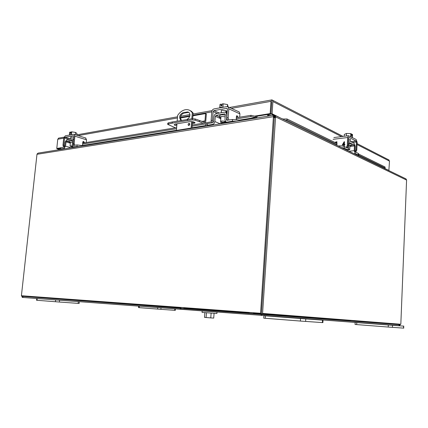 <?xml version="1.0" encoding="UTF-8"?>
<svg xmlns="http://www.w3.org/2000/svg" width="428" height="428" viewBox="0 0 428 428"><rect width="100%" height="100%" fill="white"/><g stroke="black" fill="none" stroke-linecap="round" stroke-linejoin="round"><path stroke-width="0.64" d="M284.106 317.239L288.681 317.581L284.106 317.239M303.532 318.726L310.145 319.224L303.532 318.726M265.274 318.288L265.43 315.853L263.899 315.736L263.739 318.159L300.376 321.059L322.894 322.621L323.028 320.181L322.525 320.144L322.391 322.594M265.43 315.853L300.526 318.518L300.376 321.059M263.899 315.736L323.028 320.181M305.629 321.449L305.774 318.914L322.525 320.144M305.774 318.914L300.526 318.518M315.029 319.582L310.675 319.251L315.029 319.582M298.145 318.33L302.318 318.641L298.145 318.33M303.81 318.758L299.857 318.464L303.81 318.764M312.306 319.374L314.409 319.534L312.306 319.374M72.674 146.729C71.171 146.627 70.294 146.387 70.048 146.018L72.241 145.878M76.751 135.173L76.922 133.493L75.606 132.439L75.371 134.74M71.476 134.472L71.749 131.845L75.606 132.439M69.416 134.745L69.678 132.225L70.39 132.097L70.246 133.488L70.893 133.37L71.037 131.974L71.749 131.845M70.39 132.097L70.941 132.878M72.493 134.526L70.01 134.563L69.186 135.125M70.925 137.57L70.668 137.281L71.123 137.035L73.883 137.249M84.482 142.818L84.177 141.978L83.241 141.401L82.818 142.048L82.476 145.408M63.654 147.13L62.964 145.226L63.702 138.169L65.259 135.837L73.734 134.301L74.295 134.397L74.895 136.179L86.51 139.828L85.563 137.96M64.425 146.868L63.852 145.076L64.591 138.009L65.115 137.228L73.584 135.713L73.974 136.339L73.236 143.508L73.926 145.445M74.847 145.295L74.151 143.359L74.895 136.179M86.51 139.828L86.237 142.529M72.204 146.702L72.102 147.649M83.562 142.968L82.936 141.668M189.005 123.323L189.438 123.419C189.952 124.264 189.754 124.949 188.828 125.479L188.4 125.383C187.887 124.537 188.085 123.853 189.005 123.323M189.631 110.322L191.418 111.259L193.156 113.088L192.707 118.663M177.171 121.129L177.652 115.389C179.814 112.248 182.355 110.371 185.271 109.745C187.245 109.391 189.01 109.777 190.572 110.9L192.311 112.735L193.156 113.088M188.962 112.318L183.542 113.195C180.402 115.041 179.701 117.406 181.451 120.3L180.611 119.968C178.851 117.079 179.541 114.704 182.692 112.842L187.421 111.976L188.957 112.313C190.695 115.121 190.032 117.491 186.972 119.428M189.668 123.719L189.021 125.42M192.461 121.696L191.915 128.379M181.911 120.305L180.611 119.968M176.389 130.877L176.946 123.826M191.065 128.518L191.589 121.606M191.819 118.765L192.311 112.735M369.985 323.579L373.558 323.846L369.985 323.579M389.052 325.034L394.193 325.419L389.052 325.034M356.668 324.59L356.765 322.6L355.133 322.477L355.042 324.461L388.212 327.051L403.781 328.137L403.599 326.12L403.518 328.121M356.765 322.6L388.303 324.991L388.212 327.051M355.133 322.477L403.855 326.141M392.423 327.367L392.508 325.307L403.599 326.12M392.508 325.307L388.303 324.991M397.414 325.655L393.567 325.366L397.414 325.655M385.451 324.766L388.629 325.007L385.451 324.766M390.534 325.152L387.388 324.916L390.534 325.157M394.98 325.473L396.858 325.612L394.98 325.473M260.588 313.933L261.428 313.569L262.535 314.082L261.294 315.473L260.572 313.269L21.411 295.732L36.979 154.305L273.417 116.667L260.572 313.269M179.99 308.315L180.53 309.144L180.595 308.444M180.53 308.133L180.546 309.209L22.914 297.46L22.213 297.332L22.641 296.278L22.347 295.967M22.235 297.262L21.71 295.759M180.552 309.139L181.167 308.47M354.593 320.823L399.795 324.167L400.201 324.681L400.255 324.199M400.201 324.681L399.645 325.505M261.754 315.345L399.682 325.719L399.431 324.606L399.035 324.659L398.992 325.745L261.733 315.356M262.535 314.082L275.589 116.887L274.396 117.074L275.579 115.817L275.589 116.887L406.584 180.092L400.822 324.247L262.658 313.424M261.134 315.42L261.24 313.66M274.236 117.058L273.417 116.667L273.358 115.592L274.289 117.689L261.289 315.473M21.7 296.23L22.31 295.967M399.757 324.333L399.431 324.606M180.611 308.304L22.925 296.379L260.411 314.312L180.616 308.363L180.53 309.144M23.032 296.395L22.914 297.46M38.766 153.01L37.546 153.433L36.979 154.305M273.358 115.592L274.15 116.908M22.326 295.802L68.678 299.359M22.925 296.379L22.636 296.288M273.471 117.299L274.289 117.689L261.428 313.569M406.584 180.092L406.177 179.113L405.198 178.508M274.514 116.855L274.813 115.507L275.579 115.817M275.482 117.502L274.289 117.689L274.396 117.074M274.813 115.507L274.016 116.748M267.671 114.49L267.559 116.213M269.972 115.828L270.089 114.094M268.372 116.084L268.49 114.356M268.971 114.276L268.859 116.004M192.391 122.531L194.382 122.189M175.031 124.152L176.876 124.628M175.448 127.795L167.696 124.382L167.797 123.194L168.343 122.857L172.243 121.985L192.365 118.695L195.254 118.984L204.268 122.199L204.98 120.883L205.558 113.575L192.937 115.811M176.78 125.805C175.132 125.532 174.26 125.153 174.175 124.666L175.213 124.115L189.567 121.675C192.52 121.488 194.366 121.884 195.114 122.857L192.295 123.735M189.748 124.157L189.128 124.264M187.534 119.326L187.437 120.546L172.142 123.178L172.243 121.985M172.142 123.178L168.241 124.045L168.343 122.857M167.696 124.382L168.241 124.045M199.587 120.536L199.491 121.75L203.107 123.232M205.226 122.879L205.782 121.22L206.36 113.918L205.558 113.575M199.491 121.75L195.152 120.209L195.254 118.984M192.365 118.695L192.263 119.92L195.152 120.209M192.263 119.92L187.437 120.546M189.759 116.373L180.402 118.026M271.775 101.639L270.956 113.955L274.658 115.747M388.576 159.778L389.501 161.137L388.854 170.579M231.398 108.38L270.983 101.345L271.892 99.863L272.406 100.131L272.904 101.543L272.096 113.768L257.362 116.17L256.565 115.795L270.17 113.575L270.956 113.955L271.769 101.746M59.861 148.334L57.625 148.698L56.78 148.452L59.915 147.938M58.716 138.1L57.759 139.239L56.78 148.452M59.76 149.313L56.988 148.8L57.02 148.521M384.708 168.434L389.089 170.558M272.096 113.768L281.207 118.363M257.362 116.17L256.549 117.614L250.787 116.555L236.245 118.931M270.983 101.345L270.17 113.575M59.84 149.623L56.988 148.8M282.951 119.038L281.485 118.503M384.612 168.525L385.163 168.001L358.664 155.091M337.007 144.541L287.102 120.231L285.123 120.268M256.832 117.486L256.565 115.795L254.612 116.116M206.649 123.778L192.097 126.158M176.534 128.705L82.609 144.081M239.22 120.145L255.281 117.55L255.511 116.314L256.388 116.234M282.608 119.048L286.985 118.968L287.102 120.231M358.712 154.085L385.034 166.979L385.163 168.001M286.985 118.968L337.066 143.487M236.331 117.743L251.017 115.319L250.787 116.555M82.711 143.113L176.625 127.603M192.188 125.029L211.272 121.884M251.017 115.319L255.511 116.314M161.704 307.812L166.246 308.155L161.704 307.812M138.672 306.09L138.544 307.598L160.891 309.332L175.298 310.364L175.421 308.839L174.811 308.797L174.683 310.321M139.18 307.646L139.309 306.138L160.238 307.705L156.097 307.395L157.723 307.518L157.584 309.08M175.421 308.839L156.381 307.395M160.891 309.332L161.019 307.769L174.811 308.797M161.019 307.769L157.718 307.518M170.205 308.449L167.867 308.272L170.205 308.449M160.291 307.711L157.761 307.523L160.291 307.711M168.782 308.342L169.889 308.422L168.782 308.342M62.071 300.392L67.779 300.814L62.071 300.392M36.722 298.493L36.535 300.242L59.385 302.034L79.148 303.452L79.324 301.681L78.319 301.606L78.142 303.382M37.231 298.514L55.661 299.916L55.474 301.74M79.324 301.681L60.23 300.231M59.385 302.034L59.572 300.21L78.319 301.606M59.572 300.21L55.661 299.916M73.022 301.21L70.609 301.023L73.022 301.21M56.218 299.953L59.776 300.221L56.218 299.953M59.118 300.172L56.1 299.948L59.118 300.172M71.594 301.098L72.712 301.184L71.594 301.098M217.017 312.06L216.91 313.499L204.654 312.595L202.043 312.381L202.15 310.942L217.017 312.06L202.15 310.942M207.061 311.311L212.893 311.75L207.061 311.311M204.862 312.611L204.498 317.383L210.769 317.908L213.722 318.095L214.08 313.301M210.769 317.908L211.127 313.087M206.098 317.549L206.462 312.734M70.336 143.257L69.266 142.583C69.507 142.187 70.572 142.091 72.46 142.305M69.266 142.583L69.411 141.186C69.652 140.785 70.711 140.689 72.589 140.903M65.12 148.773L63.997 148.446L60.525 149.003L59.856 149.618M73.359 142.289L73.514 140.598L72.91 138.849L66.715 139.742L65.152 142.032L64.665 146.285L64.141 147.05L59.893 148.008L59.749 149.388M63.997 148.446L65.554 146.162L66.046 141.903L66.57 141.133L72.214 140.159L72.599 140.78L72.204 145.065L72.824 146.836L79.999 146.376M83.711 145.782L77.12 144.926L73.327 145.483L73.225 143.787M71.62 147.724L71.743 146.649M348.767 144.948C350.302 145.119 351.104 145.413 351.185 145.83L349.901 146.462M348.857 143.385C350.388 143.562 351.185 143.856 351.265 144.273L351.185 145.83M345.99 149.789L347.295 149.645L344.214 148.142L341.319 147.526M347.852 146.815L347.375 148.067L344.294 146.553C342.791 145.959 340.816 145.761 338.366 145.969M347.295 149.645L347.798 149.666L348.59 147.885L349.136 142.529L354.084 144.958L354.427 145.921L354.229 150.667L355.251 153.518L358.172 154.941L358.648 155.434L358.348 155.787M358.648 155.434L358.723 153.898L358.247 153.401L355.326 151.967L354.983 151.009L355.181 146.269L354.165 143.407L349.387 140.967L348.874 140.94L348.29 141.695M346.782 149.864L346.766 150.164M220.821 118.272L219.532 117.342C220.276 116.464 222.153 116.309 225.171 116.871M219.532 117.342L219.66 115.63C220.399 114.747 222.271 114.586 225.278 115.148M213.711 124.874L212.62 124.425L207.361 125.27L205.745 126.153M240.258 120.605L239.204 120.14L232.554 119.471L226.631 120.279L226.706 114.356L226 112.446L224.802 112.157L216.21 113.655C214.979 114.019 214.23 114.977 213.973 116.534L213.502 121.75L212.753 122.713L207.494 123.574L205.879 124.409L205.745 126.1M212.62 124.425C213.85 124.077 214.594 123.12 214.856 121.557L215.327 116.336L216.081 115.367L224.673 113.885L225.31 114.624L224.989 119.888L225.716 121.83L226.899 122.114L232.425 121.22L236.411 121.226M220.72 123.746L220.891 121.846M348.381 148.933L349.746 149.463C349.318 149.912 348.231 150.03 346.477 149.811M344.214 136.254L344.31 134.435L346.471 133.461L346.338 135.986M352.41 137.217L352.544 134.536L351.944 134.215L351.864 135.772L351.318 135.483L351.399 133.927L350.794 133.611L350.65 136.527M346.471 133.461L350.794 133.611M351.345 134.943L351.944 134.215M352.544 137.602L352.051 136.971L350.404 136.484M348.424 139.1L350.275 139.464L350.559 139.779L350.222 140.084M333.086 139.319L347.707 137.511L348.478 135.719L356.155 139.485L357.166 142.396L356.775 150.239L355.684 152.143M346.969 147.863L348.076 145.916L348.488 137.912L348.922 137.318L356.08 141.031L356.417 142.01L356.026 149.864L355.09 151.662M347.707 137.511L347.295 145.531L346.188 147.478M336.012 142.973L337.023 141.978M344.872 144.354L344.85 144.825L344.337 144.883L344.283 145.873L343.818 145.932L343.871 144.937L342.213 145.129L344.123 141.775L344.503 141.732L344.363 144.413L344.872 144.354M335.22 142.583L335.499 142.123L336.836 141.738L336.959 145.408M344.872 144.359L344.363 144.413M344.123 141.775L344.503 141.738M342.218 145.129L344.133 141.78M343.871 144.937L343.828 145.927M344 142.604L343.903 144.471L342.705 144.611L343.994 142.604L343.898 144.466L342.694 144.611M221.415 121.044C223.405 120.91 224.636 121.172 225.107 121.82L224.261 122.258C222.276 122.387 221.051 122.124 220.581 121.477L221.415 121.044M228.076 106.84L227.573 104.582L227.423 106.572M222.913 107L223.154 103.785L227.573 104.582M219.767 107.503L220.008 104.368L221.089 104.17L220.955 105.882L221.939 105.7L222.068 103.988L223.154 103.785M221.089 104.17L221.388 105.053L221.966 105.315M224.229 107.07L220.918 107.155L219.243 107.974M221.356 111.205L221.046 110.788L222.009 110.258L225.679 110.633L227.241 111.334M238.016 117.465L237.722 116.416L236.828 115.662L236.427 116.443L236.208 119.428M211.79 122.868L211.106 120.498L211.78 111.847C212.021 110.274 212.764 109.295 214.005 108.921L226.899 106.588L228.124 106.877L228.814 108.819L239.921 113.875L239.231 111.97L238.589 111.676M225.882 111.494L227.193 111.986M213.069 122.569L212.454 120.273L213.123 111.606L213.872 110.622L226.77 108.316L227.412 109.065L226.754 117.887L227.429 120.311M228.83 120.081L228.156 117.652L228.814 108.819M239.921 113.875L239.685 117.192M236.625 117.695L236.395 116.881M73.236 143.508L74.151 143.359M62.964 145.226L63.852 145.076M70.781 138.972L65.115 137.228M68.962 139.346L64.591 138.009M84.177 141.978L83.262 142.128M187.421 111.976L188.267 112.329M183.542 113.195L182.692 112.842M191.065 128.068L176.389 130.438M181.349 308.395L183.28 308.54L181.349 308.395M180.343 307.384L184.431 307.684M249.727 313.285L252.932 313.521L249.727 313.285M350.676 321.021L353.565 321.235L350.676 321.021M70.032 299.932L71.99 300.076L70.032 299.932M260.893 315.292L22.919 297.444M73.429 299.723L180.391 307.925M184.302 308.219L248.738 312.986M253.954 313.371L260.577 313.863M262.557 314.008L349.697 320.46M399.035 324.659L262.551 314.478L399.131 324.659M193.986 123.451L194.087 122.248M201.759 121.424L204.98 120.883M226.562 122.194L220.778 123.125M205.788 125.548L191.963 127.785M176.4 130.299L82.62 145.45M73.258 146.965L72.161 147.141M389.501 161.137L357.059 144.552M341.49 136.596L272.904 101.543M57.759 139.239L63.702 138.185M78.147 135.617L177.438 117.968M180.413 117.443L189.914 115.753M192.985 115.207L211.774 111.868M37.038 300.285L37.225 298.53M60.525 149.003L60.674 147.617M76.976 146.344L77.12 144.926M71.118 147.804L65.554 146.162M74.493 147.264L73.365 146.927M66.57 141.133L69.331 141.973M69.7 143.006L66.046 141.903M73.589 145.028L73.124 144.889M82.556 145.969L82.609 145.445M344.214 148.142L344.294 146.553M358.172 154.941L358.247 153.401M354.229 150.667L348.975 151.239M353.956 153.652L355.251 153.518M354.427 145.921L350.19 146.403M351.211 145.285L354.084 144.958M347.37 147.526L347.809 147.478M207.361 125.27L207.494 123.574M232.425 121.22L232.554 119.471M220.243 123.826L214.856 121.557M227.98 122.579L226.899 122.114M225.192 114.116L224.673 113.885M216.081 115.367L219.564 116.876M220.789 118.684L215.327 116.336M226.706 114.356L227.006 114.49M227.209 119.984L226.385 119.626M239.161 120.782L239.204 120.14M356.026 149.864L356.775 150.239M347.295 145.531L348.076 145.916M356.417 142.01L352.362 142.487M350.751 141.663L356.08 141.031M336.29 142.513L335.499 142.123M226.754 117.887L228.156 117.652M211.106 120.498L212.454 120.273M226.369 112.607L226.433 111.74M227.305 108.562L226.77 108.316M219.478 113.088L213.872 110.622M217.354 113.457L213.123 111.606M237.722 116.416L236.411 116.635M70.973 137.067L70.77 139.03M70.443 142.198L70.048 146.018M85.905 138.073L74.295 134.397M191.418 111.259L190.572 110.9M180.327 307.572L181.269 308.379M183.355 308.54L184.415 307.876M248.315 312.37L249.503 313.232M253.151 313.505L254.451 312.82M349.623 320.235L350.473 320.973M353.769 321.219L354.684 320.631M68.624 299.193L69.951 299.916M72.064 300.076C72.926 300.199 73.413 300.023 73.52 299.552M180.552 309.198L260.871 315.276M273.374 115.276L38.167 153.106M405.856 178.829L275.466 115.581M203.889 122.258L204.268 122.199M72.139 147.355L73.718 147.104M83.08 145.59L176.384 130.545M191.947 128.036L205.766 125.805M220.752 123.387L227.006 122.381M239.659 120.338L255.965 117.711M389.031 160.008L357.102 143.615M343.053 136.404L272.406 100.131M271.657 99.927L229.462 107.492M212.106 110.606L193.082 114.014M190 114.565L180.648 116.245M177.534 116.801L76.783 134.863M63.959 137.158L58.497 138.142M255.896 116.341L256.228 116.288M74.344 147.291L73.172 146.938M73.691 139.089L72.91 138.849M346.118 149.854L347.472 149.704M348.328 141.005L348.874 140.94M227.605 122.638L226.391 122.119M227.124 112.944L226 112.446M350.254 139.458L350.158 141.363M349.965 145.135L349.746 149.463M348.478 135.719L333.872 137.554M225.936 110.745L225.818 112.323M225.16 121.071L225.107 121.82M221.415 110.424L221.239 112.778M220.944 116.619L220.581 121.477M239.231 111.97L228.124 106.877"/></g></svg>
